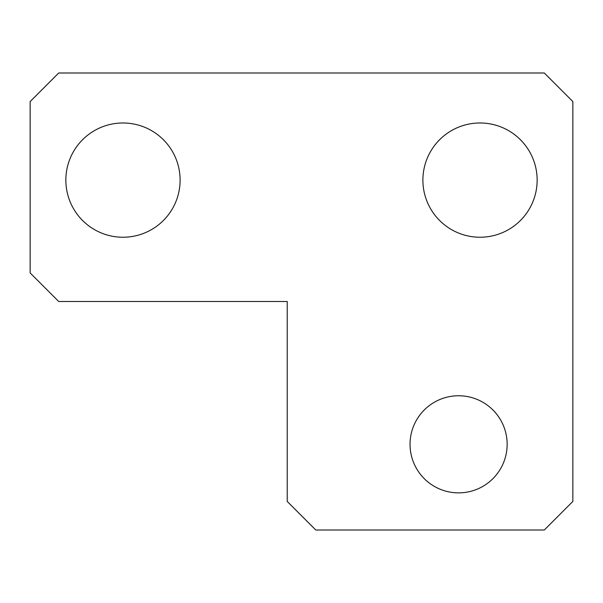 <?xml version="1.0" encoding="UTF-8"?>
<svg xmlns="http://www.w3.org/2000/svg" width="603" height="603" viewBox="0 0 603 603"><rect width="100%" height="100%" fill="white"/><g stroke="black" fill="none" stroke-linecap="round" stroke-linejoin="round"><path stroke-width="0.9" d="M410.04 444.313A48.557 48.557 0 0 0 458.597 492.87A48.557 48.557 0 0 0 507.153 444.313A48.557 48.557 0 0 0 458.597 395.756A48.557 48.557 0 0 0 410.04 444.313M180.109 180.109A57.127 57.127 0 0 1 122.982 237.235A57.127 57.127 0 0 1 65.855 180.109A57.127 57.127 0 0 1 122.982 122.982A57.127 57.127 0 0 1 180.109 180.109M537.145 180.109A57.127 57.127 0 0 1 480.018 237.235A57.127 57.127 0 0 1 422.891 180.109A57.127 57.127 0 0 1 480.018 122.982A57.127 57.127 0 0 1 537.145 180.109M572.85 101.56L572.85 501.44L544.29 530.007L315.784 530.007L287.216 501.44L287.216 301.5L58.71 301.5L30.15 272.94L30.15 101.56L58.71 72.993L544.29 72.993L572.85 101.56"/></g></svg>
